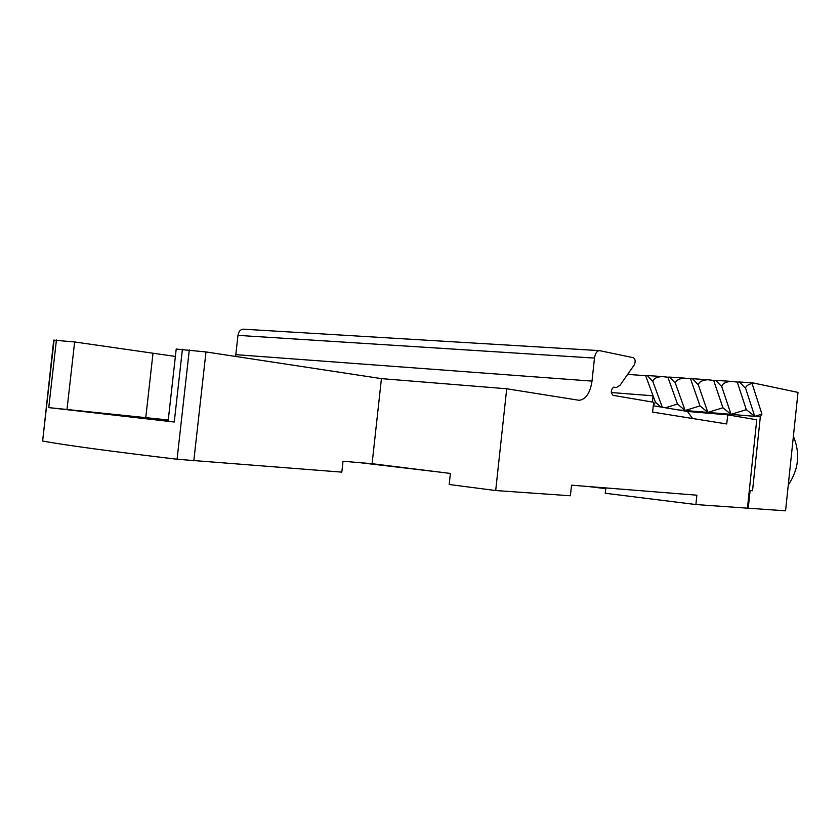 <?xml version="1.0" encoding="UTF-8"?>
<svg xmlns="http://www.w3.org/2000/svg" width="840" height="840" viewBox="0 0 840 840"><rect width="100%" height="100%" fill="white"/><g stroke="black" fill="none" stroke-linecap="round" stroke-linejoin="round"><path stroke-width="1.26" d="M235.547 356.444L235.82 354.659L592.011 381.108C590.174 392.994 585.889 399.389 579.17 400.302L506.709 388.773L381.433 378.63L205.978 351.939L176.211 349.052L168.116 421.26L174.258 422.016L48.752 407.61L168.263 419.979M175.382 356.433L74.645 341.964L53.697 340.158L42.63 441.031C64.68 445.116 109.484 451.185 177.061 459.249L341.817 472.132L343.014 461.244L372.099 463.701L450.377 473.435L449.18 484.502L495.695 490.539L570.402 495.768L571.536 485.184L696.875 495.191L695.888 504.546L747.443 508.158L756.756 419.79L727.713 414.844L726.747 423.969L652.596 412.104L653.646 402.255L613.032 395.346C610.565 392.343 610.796 389.603 613.736 387.125L616.392 387.555L620.067 385.203L634.231 364.928C635.67 361.62 635.418 359.226 633.486 357.745L599.403 350.616C596.841 350.952 595.203 353.441 594.478 358.092L592.011 381.108M506.709 388.773L495.695 490.539M381.433 378.63L372.099 463.701M235.82 354.659L237.962 335.37C238.644 331.485 240.408 329.417 243.264 329.175L243.779 329.228M695.888 504.546L605.241 493.248L605.819 487.925M605.735 488.659L588.336 486.518M440.381 472.185L359.667 462.651M692.58 418.499L687.488 411.453L653.279 405.762M687.488 411.453L727.713 414.844M168.231 420.231L138.799 417.302L168.178 420.735M785.568 510.825L798 392.395L752.934 382.914L752.062 383.397L761.943 414.141L760.326 416.808L752.535 490.76L750.11 490.539L748.251 508.211L785.568 510.825M748.251 508.211L747.443 508.116M750.11 490.539L749.301 490.445M752.535 490.76L749.312 490.382M627.617 374.399L645.635 375.659L653.069 395.819L652.407 402.045M660.975 407.043L655.442 402.266L653.069 395.819L611.3 392.532M760.326 416.808L678.195 409.909M645.635 375.659L647.315 375.522L652.911 381.644L662.298 407.264M652.911 381.644C653.363 378.725 656.376 377.024 661.962 376.551L667.863 377.213L677.502 404.061L685.104 410.487L699.993 405.899L707.847 412.398L722.925 407.768L731.052 414.351L746.329 409.679L754.73 416.346L761.943 414.141M665.458 407.788L677.502 404.061M667.863 377.213L669.648 377.087L675.402 383.271L685.104 410.487M675.402 383.271C675.885 380.32 678.951 378.609 684.579 378.137L690.543 378.808L699.993 405.899M690.543 378.808L692.433 378.683L698.345 384.93L707.847 412.398M698.345 384.93C698.859 381.959 701.967 380.226 707.669 379.743L713.675 380.425L722.925 407.768M713.675 380.425L715.67 380.31L721.749 386.631L731.052 414.351M721.749 386.631C722.306 383.628 725.466 381.885 731.22 381.392L737.279 382.084L746.329 409.679M737.279 382.084L739.389 381.969L745.637 388.364L754.73 416.346M745.637 388.364C745.574 386.306 747.716 384.657 752.062 383.397M655.442 402.266L653.31 405.447M788.288 484.921C798.703 469.57 800.404 453.348 793.401 436.254M205.978 351.939L193.798 460.908M54.107 339.969L42.63 441.031M182.406 349.262L174.258 422.016M56.427 340.001L48.752 407.61M189.304 349.923L177.061 459.249M237.962 335.37L594.478 358.092M613.085 387.293L615.951 387.513M152.985 353.388L145.761 417.648M74.645 341.964L66.98 409.594M661.731 376.541L647.388 375.532M684.359 378.126L669.722 377.097M707.438 379.743L692.506 378.693M730.989 381.392L715.754 380.32M752.871 382.914L739.473 381.98M243.264 329.175L599.403 350.616M578.434 400.239L579.17 400.302M613.063 387.303L616.087 387.534M661.962 376.551L647.315 375.522M684.579 378.137L669.648 377.087M707.669 379.743L692.433 378.683M731.22 381.392L715.67 380.31M752.934 382.914L739.389 381.969"/></g></svg>
